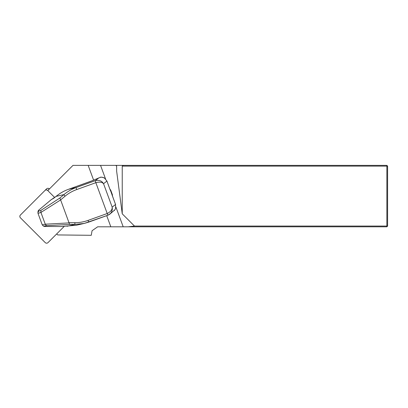 <?xml version="1.0" encoding="UTF-8"?>
<svg xmlns="http://www.w3.org/2000/svg" width="408" height="408" viewBox="0 0 408 408"><rect width="100%" height="100%" fill="white"/><g stroke="black" fill="none" stroke-linecap="round" stroke-linejoin="round"><path stroke-width="0.61" d="M56.697 233.917L57.712 234.931L91.254 235.304L92.06 230.729L97.67 226.802L110.818 226.802L106.707 215.654M93.611 180.132L88.169 165.378L72.986 165.378L47.777 190.587M116.632 171.064L116.632 166.112L116.632 171.064L122.237 213.817L134.487 226.063L386.861 226.063L386.861 166.112L122.237 166.112L122.237 213.817M110.818 226.802L386.861 226.802L386.861 226.063L387.6 226.063L386.861 226.802M116.632 166.112L115.887 165.378L88.169 165.378M115.887 165.378L386.861 165.378L386.861 166.112L387.6 166.112L387.6 226.063M115.903 165.48L116.54 166.112M122.237 166.112L123.293 165.378M134.487 226.063L128.25 226.802M386.861 165.378L387.6 166.112M105.524 178.877L100.547 165.378M123.196 226.802L115.892 207.004M109.987 189.373A1.964 1.943 45 0 1 110.797 190.373L112.328 194.514A1.964 1.943 45 0 1 112.353 195.794M84.283 223.411L74.975 224.441L74.807 222.697C79.305 222.707 83.727 221.942 88.057 220.397L107.217 213.517C110.706 211.798 112.358 209.676 112.185 207.147L112.358 209.044L111.772 211.584L110.675 213.348L108.105 215.149M115.316 209.085L115.622 208.35L115.551 204.464L115.622 208.35L114.949 209.722L109.788 214.205L108.089 215.159L84.329 223.4L88.929 222.044A1.964 0.265 -109.8 0 1 88.057 220.397M110.797 190.373L110.349 190.388L106.906 181.05L104.438 178.031C102.908 177.21 101.459 177.006 100.093 177.419L90.505 181.402L68.478 189.312C63.862 190.985 59.721 193.356 56.054 196.421L51.24 199.67L38.673 210.191L38.617 211.176L40.928 210.36L59.9 197.997L63.969 194.585C67.58 191.536 71.66 189.179 76.214 187.522A1.964 0.265 70.2 0 0 76.689 189.567C72.364 191.133 68.483 193.346 65.04 196.212L60.619 199.915L40.928 212.446L38.005 213.359L42.182 224.706L42.988 225.721L44.671 226.455L61.149 226.547L76.469 225.216L63.862 226.312A0.49 0.326 -95.1 0 1 63.811 226.312M92.356 180.678A0.49 0.332 -113.5 0 0 92.325 180.688L68.478 189.312C63.918 190.949 59.777 193.31 56.059 196.401L63.969 194.585A1.964 0.291 50.1 0 0 65.04 196.212M42.238 224.839L45.298 224.308L40.928 212.446M45.298 224.308L46.568 225.665L44.115 226.088M45.263 224.196L69.064 222.906L69.635 224.41L46.568 225.665M59.9 197.997L60.506 199.691M40.928 210.36L40.882 212.339M38.617 211.176L37.924 212.66L38.005 213.359M43.6 226.129L44.212 226.399M38.153 210.885L38.678 210.171L37.99 211.558M69.064 222.906L60.619 199.915M68.478 189.312L76.214 187.522L95.375 180.637C99.221 179.867 101.939 180.897 103.545 183.727L112.185 207.147L115.546 204.474L110.543 190.628M115.551 204.464L112.129 195.182M106.906 181.05L103.545 183.727C102.178 182.075 99.618 181.723 95.855 182.682L76.689 189.567M98.858 177.852A0.49 0.332 66.5 0 1 98.909 177.827L95.38 180.637A4.177 0.26 -20.2 0 0 95.38 180.637A1.964 0.26 70.2 0 0 95.855 182.682A6.14 0.383 159.8 0 1 95.849 182.687L107.217 213.517A6.14 0.383 -20.2 0 0 107.222 213.517A1.964 0.26 -109.8 0 0 108.089 215.159A1.964 0.265 -109.8 0 1 107.217 213.517M53.519 198.4A0.49 0.332 -119.1 0 1 53.601 198.329L56.08 196.401M51.245 199.65L51.24 199.67A0.49 0.332 -119.1 0 1 51.321 199.599A0.49 0.49 0 0 0 51.245 199.65L38.704 210.171M61.256 226.537A0.49 0.326 -95.1 0 1 61.149 226.547L44.676 226.46M53.601 198.329L51.321 199.599A0.49 0.332 -119.1 0 1 51.428 199.568M47.7 190.511A1.964 1.943 -135 0 0 44.936 190.495L46.568 188.868A1.964 1.943 45 0 1 49.332 188.884L47.7 190.511L54.713 197.523M44.936 190.495L20.4 215.036A1.964 1.943 45 0 0 20.415 217.801L45.227 242.607A1.964 1.943 -135 0 0 47.991 242.622L64.331 226.282M69.008 222.661L74.807 222.697M67.06 226.272L74.975 224.441L69.635 224.41M108.074 215.164L88.944 222.034M95.375 180.637A1.964 0.265 70.2 0 0 95.849 182.687M110.318 190.271L106.916 181.04L104.443 178.026C102.092 177.118 100.628 176.919 100.052 177.429L92.325 180.688A0.49 0.332 -113.5 0 0 92.305 180.698M112.328 194.514L112.067 194.769M43.003 225.731L43.59 226.124M37.99 211.568L37.924 212.639M84.313 223.4L76.515 225.211M114.689 210.079L114.179 210.656M63.862 226.312L61.2 226.547A0.49 0.49 0 0 1 61.154 226.552"/></g></svg>
